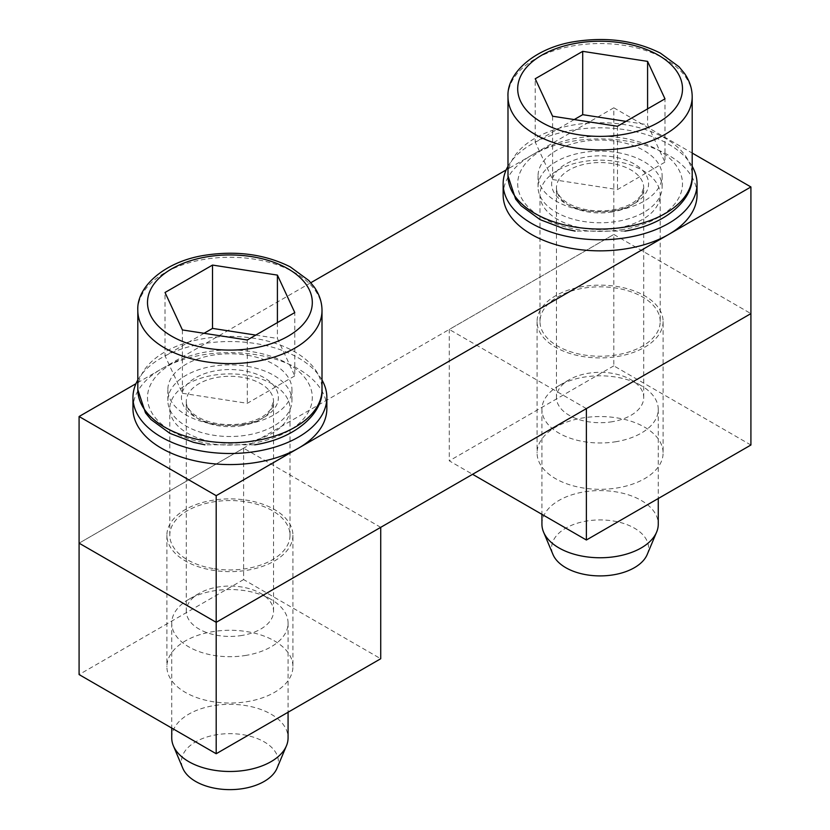 <?xml version="1.0" encoding="UTF-8"?>
<svg xmlns="http://www.w3.org/2000/svg" width="830" height="830" viewBox="0 0 830 830"><rect width="100%" height="100%" fill="white"/><g stroke="black" fill="none" stroke-linecap="round" stroke-linejoin="round"><path stroke-width="0.62" stroke-dasharray="4.15 3.11" d="M612.374 421.692A43.627 25.191 180 0 1 556.463 397.518A43.627 25.191 180 0 1 569.245 379.715A43.627 25.191 180 0 1 587.806 373.355A43.627 25.191 180 0 1 630.945 379.715A43.627 25.191 180 0 1 643.717 397.518A43.627 25.191 180 0 1 612.374 421.692M616.472 441.622A58.173 33.584 180 0 1 541.928 409.398A58.173 33.584 180 0 1 558.964 385.649A58.173 33.584 180 0 1 583.718 377.173A58.173 33.584 180 0 1 641.227 385.649A58.173 33.584 180 0 1 658.263 409.398A58.173 33.584 180 0 1 616.472 441.622M541.928 524.176A58.173 33.584 180 0 1 583.718 491.951A58.173 33.584 180 0 1 658.263 524.176M647.203 554.513A48.472 27.981 0 0 0 586.447 521.064A48.472 27.981 0 0 0 552.988 554.513M625.955 121.367L647.587 124.708L664.975 162.161L664.975 98.843M647.587 108.875L647.587 124.708M574.225 119.572L535.215 142.096L535.215 78.767M552.593 116.221L552.593 179.55L535.215 142.096M552.593 179.55L617.479 189.582L664.975 162.161M617.479 126.264L617.479 189.582M242.194 635.417A43.627 25.191 180 0 1 186.283 611.243A43.627 25.191 180 0 1 199.055 593.429A43.627 25.191 180 0 1 217.626 587.08A43.627 25.191 180 0 1 260.755 593.429A43.627 25.191 180 0 1 273.537 611.243A43.627 25.191 180 0 1 242.194 635.417M246.282 655.347A58.173 33.584 180 0 1 171.737 623.123A58.173 33.584 180 0 1 188.773 599.374A58.173 33.584 180 0 1 213.528 590.898A58.173 33.584 180 0 1 271.037 599.374A58.173 33.584 180 0 1 288.072 623.123A58.173 33.584 180 0 1 246.282 655.347M171.737 737.901A58.173 33.584 180 0 1 213.528 705.676A58.173 33.584 180 0 1 288.072 737.901M277.013 768.238A48.472 27.981 0 0 0 216.257 734.789A48.472 27.981 0 0 0 182.797 768.238M255.775 335.092L277.407 338.433L294.785 375.886L294.785 312.568M277.407 322.6L277.407 338.433M204.045 333.297L165.025 355.821L165.025 292.492M182.413 329.946L182.413 393.275L165.025 355.821M182.413 393.275L247.288 403.307L294.785 375.886M247.288 339.989L247.288 403.307M660.203 321.532A60.113 34.704 180 0 0 617.012 288.228A60.113 34.704 0 0 0 539.988 321.532A60.113 34.704 0 0 0 583.168 354.825A60.113 34.704 180 0 0 660.203 321.532L660.203 194.874A60.113 34.704 0 0 0 617.012 161.58A60.113 34.704 0 0 0 539.988 194.874A60.113 34.704 0 0 0 583.168 228.177A60.113 34.704 0 0 0 660.203 194.874M380.721 527.341L243.615 448.179L79.089 543.173L613.806 234.454L750.911 313.615L613.806 234.454L613.806 107.807L692.189 153.062M212.988 568.55A60.113 34.704 180 0 1 169.797 535.257A60.113 34.704 180 0 1 246.832 501.953A60.113 34.704 180 0 1 290.012 535.257A60.113 34.704 180 0 1 212.988 568.55M613.806 107.807L506.155 169.953M310.845 282.708L135.975 383.678M246.832 375.305A60.113 34.704 0 0 0 169.797 408.599A60.113 34.704 0 0 0 212.988 441.902A60.113 34.704 0 0 0 290.012 408.599A60.113 34.704 0 0 0 246.832 375.305M617.562 152.585A62.043 35.825 180 0 1 662.143 186.958A62.043 35.825 180 0 1 582.629 221.33A62.043 35.825 180 0 1 538.048 186.958A62.043 35.825 180 0 1 617.562 152.585M503.146 194.874A96.944 55.973 180 0 1 627.387 141.162A96.944 55.973 180 0 1 697.044 194.874M692.189 166.311A96.944 55.973 0 0 0 627.387 130.082A96.944 55.973 0 0 0 507.991 166.311M617.562 141.505A62.043 35.825 180 0 1 662.143 175.877A62.043 35.825 180 0 1 582.629 210.249A62.043 35.825 180 0 1 538.048 175.877A62.043 35.825 180 0 1 617.562 141.505M247.371 366.31A62.043 35.825 180 0 1 291.952 400.683A62.043 35.825 180 0 1 212.439 435.055A62.043 35.825 180 0 1 167.857 400.683A62.043 35.825 180 0 1 247.371 366.31M132.956 408.599A96.944 55.973 180 0 1 257.207 354.887A96.944 55.973 180 0 1 326.854 408.599M322.009 380.036A96.944 55.973 0 0 0 257.207 343.807A96.944 55.973 0 0 0 137.811 380.036M247.371 355.23A62.043 35.825 180 0 1 291.952 389.602A62.043 35.825 180 0 1 212.439 423.974A62.043 35.825 180 0 1 167.857 389.602A62.043 35.825 180 0 1 247.371 355.23M663.108 321.532A63.018 36.385 0 0 1 617.831 356.444A63.018 36.385 180 0 1 537.072 321.532A63.018 36.385 180 0 1 582.349 286.62A63.018 36.385 0 0 1 663.108 321.532L663.108 452.931A63.018 36.385 180 0 1 660.556 463.171A63.018 36.385 180 0 1 617.831 487.843A63.018 36.385 180 0 1 537.072 452.931A63.018 36.385 180 0 1 539.625 442.691A63.018 36.385 180 0 1 609.054 416.919A63.018 36.385 180 0 1 663.108 452.931M750.911 445.015L613.806 365.854L613.806 234.454L449.279 329.448L449.279 460.847L472.581 474.304M586.385 408.599L449.279 329.448M613.806 365.854L449.279 460.847M292.928 535.257A63.018 36.385 0 0 1 247.651 570.158A63.018 36.385 180 0 1 166.892 535.257A63.018 36.385 180 0 1 212.169 500.345A63.018 36.385 0 0 1 292.928 535.257L292.928 666.656A63.018 36.385 180 0 1 290.376 676.896A63.018 36.385 180 0 1 247.651 701.568A63.018 36.385 180 0 1 166.892 666.656A63.018 36.385 180 0 1 169.445 656.416A63.018 36.385 180 0 1 238.874 630.644A63.018 36.385 180 0 1 292.928 666.656M243.615 448.179L243.615 579.579L380.721 658.74M243.615 579.579L79.089 674.572M507.991 96.716A92.099 53.172 180 0 1 574.163 45.692A92.099 53.172 180 0 1 692.189 96.716M507.991 175.877A92.099 53.172 180 0 1 574.163 124.853A92.099 53.172 180 0 1 692.189 175.877M623.288 229.443A82.409 47.58 180 0 1 521.022 197.187A82.409 47.58 180 0 1 576.892 138.143A82.409 47.58 180 0 1 679.168 170.399A82.409 47.58 180 0 1 623.288 229.443M613.744 210.644A48.472 27.981 180 0 1 553.579 191.668A48.472 27.981 180 0 1 586.447 156.943A48.472 27.981 180 0 1 646.601 175.919A48.472 27.981 180 0 1 613.744 210.644M612.374 211.92A43.627 25.191 180 0 1 556.463 187.746A43.627 25.191 180 0 1 587.806 163.583A43.627 25.191 180 0 1 643.717 187.746A43.627 25.191 180 0 1 612.374 211.92M137.811 310.441A92.099 53.172 180 0 1 203.973 259.417A92.099 53.172 180 0 1 322.009 310.441M137.811 389.602A92.099 53.172 180 0 1 203.973 338.578A92.099 53.172 180 0 1 322.009 389.602M253.109 443.168A82.409 47.58 180 0 1 150.832 410.912A82.409 47.58 180 0 1 206.712 351.868A82.409 47.58 180 0 1 308.978 384.124A82.409 47.58 180 0 1 253.109 443.168M243.553 424.369A48.472 27.981 180 0 1 183.399 405.393A48.472 27.981 180 0 1 216.257 370.668A48.472 27.981 180 0 1 276.421 389.633A48.472 27.981 180 0 1 243.553 424.369M242.194 425.645A43.627 25.191 180 0 1 186.283 401.471A43.627 25.191 180 0 1 217.626 377.308A43.627 25.191 180 0 1 273.537 401.471A43.627 25.191 180 0 1 242.194 425.645M624.917 231.093L575.117 231.062M643.717 397.518L643.717 187.746L640.604 196.088L635.541 200.985C629.939 205.166 622.407 208.123 612.934 209.824C602.362 211.536 592.049 211.173 581.996 208.724C574.868 206.888 569.1 204.315 564.68 201.016C558.901 196.305 556.173 191.886 556.463 187.746L556.463 397.518M569.245 379.715L558.964 385.649M630.945 379.715L641.227 385.649M541.928 409.398L541.928 514.341M658.263 409.398L658.263 498.508M254.727 444.807L204.937 444.787M273.537 611.243L273.537 401.471L270.424 409.813L265.361 414.71C259.759 418.891 252.216 421.848 242.744 423.549C232.182 425.261 221.869 424.898 211.806 422.449C204.678 420.613 198.91 418.04 194.5 414.741C188.721 410.03 185.982 405.611 186.283 401.471L186.283 611.243M199.055 593.429L188.773 599.374M260.755 593.429L271.037 599.374M171.737 623.123L171.737 728.066M288.072 623.123L288.072 712.233M539.988 321.532L539.988 194.874M169.797 535.257L169.797 408.599M290.012 535.257L290.012 408.599M662.143 186.958L662.143 175.877M538.048 186.958L538.048 175.877M291.952 400.683L291.952 389.602M167.857 400.683L167.857 389.602M537.072 321.532L537.072 452.931M166.892 535.257L166.892 666.656"/><path stroke-width="1.25" d="M658.263 498.508L658.263 524.176A58.173 33.584 180 0 1 656.623 532.092A58.173 33.584 180 0 1 616.472 556.401A58.173 33.584 180 0 1 543.567 532.092A58.173 33.584 180 0 1 541.928 524.176L541.928 514.341M543.567 532.092L552.988 554.513A48.472 27.981 0 0 0 613.744 574.775A48.472 27.981 0 0 0 647.203 554.513L656.623 532.092M582.712 51.346L647.587 61.379L664.975 98.843L617.479 126.264L552.593 116.221L535.215 78.767L582.712 51.346L582.712 114.675L625.955 121.367M647.587 61.379L647.587 108.875M582.712 114.675L574.225 119.572M288.072 712.233L288.072 737.901A58.173 33.584 180 0 1 286.433 745.817A58.173 33.584 180 0 1 246.282 770.126A58.173 33.584 180 0 1 173.377 745.817A58.173 33.584 180 0 1 171.737 737.901L171.737 728.066M173.377 745.817L182.797 768.238A48.472 27.981 0 0 0 243.553 788.5A48.472 27.981 0 0 0 277.013 768.238L286.433 745.817M212.522 265.071L277.407 275.104L294.785 312.568L247.288 339.989L182.413 329.946L165.025 292.492L212.522 265.071L212.522 328.4L255.775 335.092M277.407 275.104L277.407 322.6M212.522 328.4L204.045 333.297M135.975 383.678L79.089 416.515L79.089 543.173L216.194 622.324L750.911 313.615L750.911 186.958L216.194 495.676L216.194 622.324L79.089 543.173L79.089 674.572L216.194 753.733L216.194 622.324L380.721 527.341L380.721 658.74L216.194 753.733M692.189 153.062L750.911 186.958M506.155 169.953L310.845 282.708M79.089 416.515L216.194 495.676M697.044 183.793L697.044 194.874A96.944 55.973 180 0 1 572.793 248.585A96.944 55.973 180 0 1 503.146 194.874L503.146 183.793A96.944 55.973 0 0 0 572.793 237.505A96.944 55.973 0 0 0 697.044 183.793A96.944 55.973 0 0 0 692.189 166.311M507.991 166.311A96.944 55.973 0 0 0 503.146 183.793M326.854 397.518L326.854 408.599A96.944 55.973 180 0 1 202.613 462.31A96.944 55.973 180 0 1 132.956 408.599L132.956 397.518A96.944 55.973 0 0 0 202.613 451.23A96.944 55.973 0 0 0 326.854 397.518A96.944 55.973 0 0 0 322.009 380.036M137.811 380.036A96.944 55.973 0 0 0 132.956 397.518M750.911 313.615L586.385 408.599L586.385 540.008L750.911 445.015L750.911 313.615M472.581 474.304L586.385 540.008M626.028 147.74A92.099 53.172 180 0 1 507.991 96.716L507.991 175.877A92.099 53.172 180 0 0 626.028 226.901A92.099 53.172 180 0 0 692.189 175.877L692.189 96.716A92.099 53.172 180 0 1 626.028 147.74M623.288 134.46A82.409 47.58 180 0 1 521.022 102.194A82.409 47.58 180 0 1 576.892 43.15A82.409 47.58 180 0 1 679.168 75.406A82.409 47.58 180 0 1 623.288 134.46M255.837 361.465A92.099 53.172 180 0 1 137.811 310.441L137.811 389.602A92.099 53.172 180 0 0 255.837 440.626A92.099 53.172 180 0 0 322.009 389.602L322.009 310.441A92.099 53.172 180 0 1 255.837 361.465M253.109 348.175A82.409 47.58 180 0 1 150.832 315.919A82.409 47.58 180 0 1 206.712 256.875A82.409 47.58 180 0 1 308.978 289.131A82.409 47.58 180 0 1 253.109 348.175M692.189 96.716C692.127 88.447 689.554 80.666 684.47 73.382L679.002 66.773L660.379 53.11C635.209 40.577 606.834 36.707 575.273 41.51C535.443 47.455 506.518 72.853 507.991 96.716M575.117 231.062L563.695 228.613L540.123 219.649L521.167 205.799L515.669 199.148L507.991 175.877M624.917 231.093C664.737 225.148 693.673 199.74 692.189 175.877M322.009 310.441C321.947 302.172 319.374 294.391 314.28 287.107L308.812 280.499L290.189 266.835C265.019 254.302 236.654 250.432 205.083 255.235C165.263 261.18 136.328 286.578 137.811 310.441M204.937 444.787L193.504 442.338L169.943 433.374L150.977 419.524L145.489 412.873L137.811 389.602M254.727 444.807C294.557 438.873 323.482 413.465 322.009 389.602"/></g></svg>

